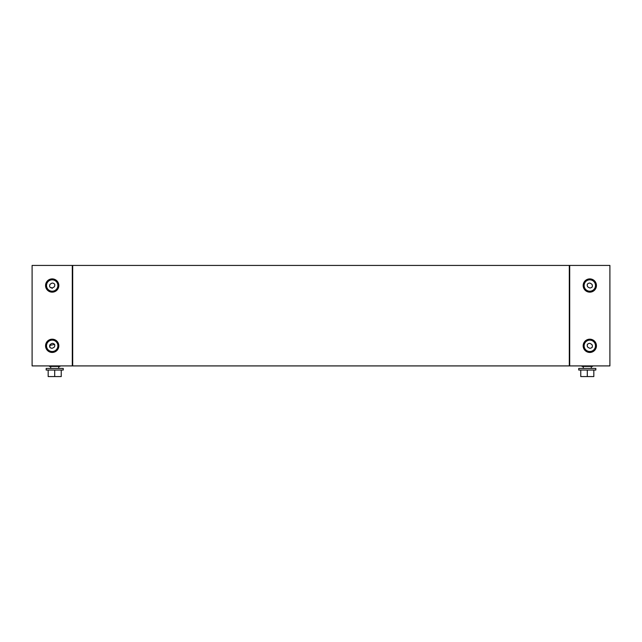 <?xml version="1.0" encoding="UTF-8"?>
<svg xmlns="http://www.w3.org/2000/svg" width="642" height="642" viewBox="0 0 642 642"><rect width="100%" height="100%" fill="white"/><g stroke="black" fill="none" stroke-linecap="round" stroke-linejoin="round"><path stroke-width="0.96" d="M58.727 368.428L58.727 366.422M50.694 368.428L50.694 366.422M46.168 370.041L63.253 370.041L63.253 368.428L46.168 368.428L46.168 370.041M61.239 370.041L61.239 376.573L54.706 376.573L54.706 370.041M48.174 370.041L48.174 376.573L54.706 376.573M59.987 365.916L59.987 366.422L49.434 366.422L49.434 365.916M58.831 285.529A6.629 6.629 0 0 1 52.195 292.158A6.629 6.629 0 0 1 45.566 285.529A6.629 6.629 0 0 1 52.195 278.893A6.629 6.629 0 0 1 58.831 285.529M58.831 345.821A6.629 6.629 0 0 1 52.195 352.45A6.629 6.629 0 0 1 45.566 345.821A6.629 6.629 0 0 1 52.195 339.185A6.629 6.629 0 0 1 58.831 345.821M72.297 265.427L32.1 265.427L32.1 365.916L72.297 365.916L72.297 265.427M49.763 347.226C49.394 345.46 49.843 344.369 51.111 343.943C52.114 343.061 53.294 343.213 54.634 344.417C55.003 346.174 54.546 347.274 53.278 347.691C52.275 348.582 51.103 348.429 49.763 347.226L49.98 345.42M49.964 345.38L54.634 344.417M52.195 351.495A5.674 5.674 0 0 0 57.876 345.821A5.674 5.674 0 0 0 52.195 340.14A5.674 5.674 0 0 0 46.521 345.821A5.674 5.674 0 0 0 52.195 351.495M49.763 286.934C49.394 285.168 49.843 284.077 51.111 283.652C52.114 282.769 53.294 282.921 54.634 284.125C55.003 285.883 54.546 286.982 53.278 287.399C52.275 288.29 51.103 288.138 49.763 286.934C49.394 285.168 49.843 284.077 51.111 283.652C52.114 282.769 53.294 282.921 54.634 284.125M52.195 291.203A5.674 5.674 0 0 0 57.876 285.529A5.674 5.674 0 0 0 52.195 279.848A5.674 5.674 0 0 0 46.521 285.529A5.674 5.674 0 0 0 52.195 291.203M52.251 288.338L51.392 287.608M582.013 365.916L582.013 366.422L592.566 366.422L592.566 365.916M583.273 368.428L583.273 366.422M591.306 368.428L591.306 366.422M578.747 370.041L578.747 368.428L595.832 368.428L595.832 370.041L578.747 370.041M580.761 370.041L580.761 376.573L587.294 376.573L587.294 370.041M593.826 370.041L593.826 376.573L587.294 376.573M596.434 285.529A6.629 6.629 0 0 0 589.805 278.893A6.629 6.629 0 0 0 583.169 285.529A6.629 6.629 0 0 0 589.805 292.158A6.629 6.629 0 0 0 596.434 285.529M596.434 345.821A6.629 6.629 0 0 0 589.805 339.185A6.629 6.629 0 0 0 583.169 345.821A6.629 6.629 0 0 0 589.805 352.45A6.629 6.629 0 0 0 596.434 345.821M609.9 365.916L609.9 265.427L569.703 265.427L569.703 365.916L609.9 365.916M587.366 344.417C586.997 346.174 587.454 347.274 588.722 347.691C589.725 348.582 590.897 348.429 592.237 347.226C592.606 345.46 592.157 344.369 590.889 343.943C589.886 343.061 588.706 343.213 587.366 344.417C588.706 343.213 589.886 343.061 590.889 343.943C592.157 344.369 592.606 345.46 592.237 347.226M589.805 351.495A5.674 5.674 0 0 1 584.124 345.821A5.674 5.674 0 0 1 589.805 340.14A5.674 5.674 0 0 1 595.479 345.821A5.674 5.674 0 0 1 589.805 351.495M587.366 284.125C586.997 285.883 587.454 286.982 588.722 287.399C589.725 288.29 590.897 288.138 592.237 286.934C592.606 285.168 592.157 284.077 590.889 283.652C589.886 282.769 588.706 282.921 587.366 284.125C588.706 282.921 589.886 282.769 590.889 283.652C592.157 284.077 592.606 285.168 592.237 286.934M589.805 291.203A5.674 5.674 0 0 1 584.124 285.529A5.674 5.674 0 0 1 589.805 279.848A5.674 5.674 0 0 1 595.479 285.529A5.674 5.674 0 0 1 589.805 291.203M72.698 265.427L72.698 365.916L569.302 365.916L569.302 265.427L72.698 265.427M569.703 363.709L569.302 363.709M569.302 267.642L569.703 267.642M72.297 267.642L72.698 267.642M72.698 363.709L72.297 363.709"/></g></svg>
